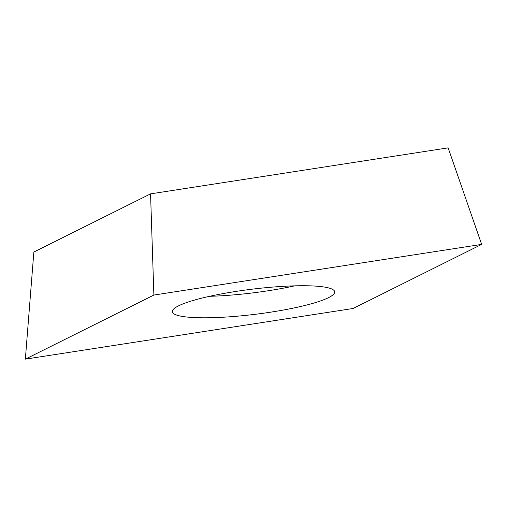 <?xml version="1.0" encoding="UTF-8"?>
<svg xmlns="http://www.w3.org/2000/svg" width="507" height="507" viewBox="0 0 507 507"><rect width="100%" height="100%" fill="white"/><g stroke="black" fill="none" stroke-linecap="round" stroke-linejoin="round"><path stroke-width="0.76" d="M353.119 308.478L25.35 359.14L153.881 295.055L481.65 244.393L353.119 308.478L481.65 244.393L153.881 295.055L25.35 359.14L353.119 308.478M191.285 317.407A81.792 12.656 173 0 0 281.987 310.29A81.792 12.656 173 0 0 334.683 291.798A81.792 12.656 173 0 0 315.715 286.119A81.792 12.656 173 0 0 225.013 293.242A81.792 12.656 173 0 0 172.317 311.735A81.792 12.656 173 0 0 191.285 317.407M481.65 244.393L448.15 147.86L150.554 193.864L153.881 295.055M150.554 193.864L33.849 252.049L25.35 359.14M294.763 285.84A81.792 12.656 -7 0 1 209.613 296.297"/></g></svg>
